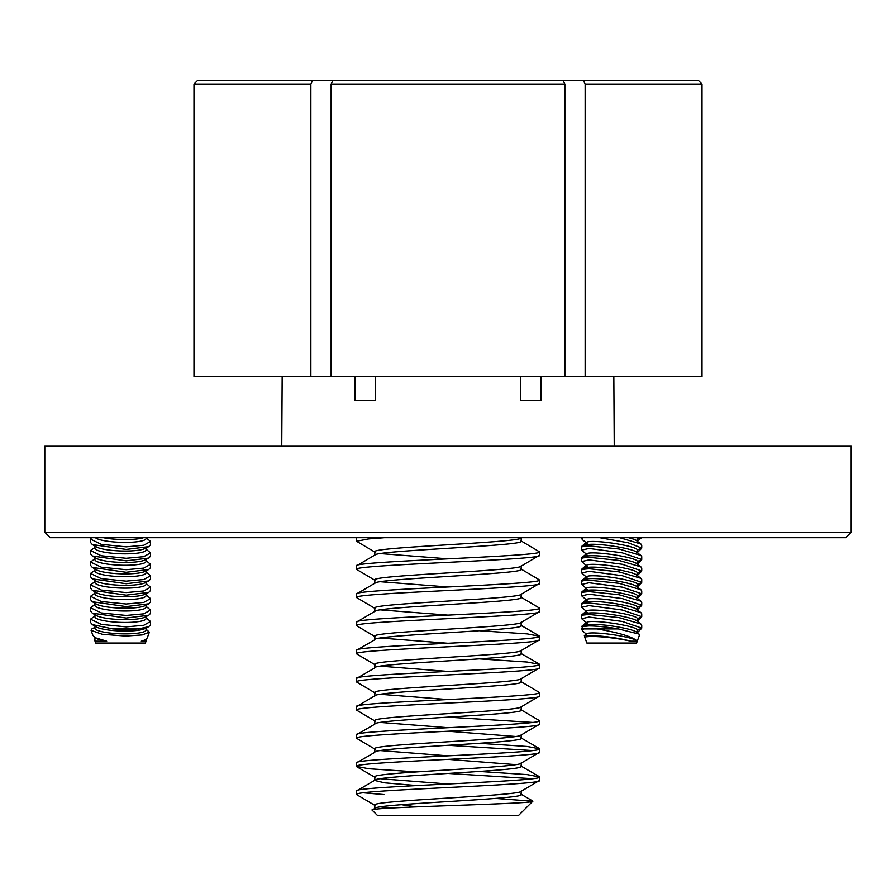 <?xml version="1.0" encoding="UTF-8"?>
<svg xmlns="http://www.w3.org/2000/svg" width="896" height="896" viewBox="0 0 896 896"><rect width="100%" height="100%" fill="white"/><g stroke="black" fill="none" stroke-linecap="round" stroke-linejoin="round"><path stroke-width="1.34" d="M845.712 537.701L50.288 537.701L44.8 532.213L851.2 532.213L845.712 537.701M44.8 532.213L44.8 446.23L851.2 446.23L851.2 532.213M332.965 80.349L563.035 80.349L564.872 84L331.128 84L332.965 80.349M613.838 376.712L614.242 446.23M541.061 376.712L541.061 400.49L520.778 400.49L520.778 376.712M393.826 80.349L197.646 80.349L193.984 84L193.984 376.712L702.016 376.712L702.016 84L698.354 80.349L502.174 80.349M354.939 376.712L354.939 400.49L375.222 400.49L375.222 376.712M282.162 376.712L281.758 446.23M312.682 80.349L310.856 84L310.856 376.712M585.144 376.712L585.144 84L583.318 80.349M576.621 80.349L698.354 80.349M331.128 84L331.128 376.712M564.872 376.712L564.872 84M639.094 634.088L636.362 631.994A25.581 3.125 8.2 0 0 618.083 626.965A25.581 3.125 8.2 0 0 592.502 624.299A25.581 3.125 8.2 0 0 586.891 624.859L582.501 626.539L589.019 625.901C597.094 625.968 606.861 626.976 618.318 628.914L639.094 634.088L639.554 634.906L636.586 643.037L586.869 643.037L584.83 637.448L586.891 636.294A25.581 3.125 8.2 0 1 592.502 635.734A25.581 3.125 8.2 0 1 630.717 641.189L637.235 641.189C633.069 636.933 619.707 632.845 597.15 628.914L583.666 628.914L582.366 630.661L586.566 634.39M585.312 636.899L591.08 636.384C604.654 636.709 617.87 638.31 630.717 641.189M586.264 625.094L586.622 622.619A25.581 3.125 8.2 0 1 592.906 621.488A25.581 3.125 8.2 0 1 621.074 624.624A25.581 3.125 8.2 0 1 637.246 629.933L636.899 632.408M582.501 626.539L581.728 628.914L583.666 628.914M586.566 622.955L581.728 618.722L589.019 617.053L622.339 621.454L641.738 628.096L637.202 630.258M582.501 615.104L586.891 613.424A25.581 3.125 8.2 0 1 592.502 612.864A25.581 3.125 8.2 0 1 618.083 615.53A25.581 3.125 8.2 0 1 636.362 620.558L640.898 624.03L619.002 617.602L589.019 614.466L582.501 615.104L581.728 615.832L581.728 618.722M586.264 613.659L586.622 611.195A25.581 3.125 8.2 0 1 592.906 610.053A25.581 3.125 8.2 0 1 621.074 613.189A25.581 3.125 8.2 0 1 637.246 618.498L636.899 620.973M586.566 611.52L581.728 607.286L589.019 605.618L622.306 610.019L641.738 616.661L637.202 618.834M582.501 603.68L586.891 601.989A25.581 3.125 8.2 0 1 592.502 601.429A25.581 3.125 8.2 0 1 618.083 604.094A25.581 3.125 8.2 0 1 636.362 609.123L640.898 612.606L619.002 606.166L589.019 603.03L582.501 603.68L581.728 604.397L581.728 607.286M586.264 602.235L586.622 599.76A25.581 3.125 8.2 0 1 592.906 598.618A25.581 3.125 8.2 0 1 621.074 601.765A25.581 3.125 8.2 0 1 637.246 607.062L636.899 609.538M586.566 600.096L581.728 595.851L589.019 594.182L622.306 598.584L641.738 605.226L637.202 607.398M582.501 592.245L586.891 590.554A25.581 3.125 8.2 0 1 592.502 589.994A25.581 3.125 8.2 0 1 618.083 592.659A25.581 3.125 8.2 0 1 636.362 597.688L640.898 601.171L619.002 594.731L589.019 591.606L582.501 592.245L581.728 592.962L581.728 595.851M586.264 590.8L586.622 588.325A25.581 3.125 8.2 0 1 592.906 587.182A25.581 3.125 8.2 0 1 621.074 590.33A25.581 3.125 8.2 0 1 637.246 595.627L636.899 598.102M586.566 588.661L581.728 584.427L589.019 582.747L622.306 587.149L641.738 593.802L637.202 595.963M582.501 580.81L586.891 579.118A25.581 3.125 8.2 0 1 592.502 578.558A25.581 3.125 8.2 0 1 618.083 581.224A25.581 3.125 8.2 0 1 636.362 586.253L640.898 589.736L619.002 583.296L589.019 580.171L582.501 580.81L581.728 581.526L581.728 584.427M586.264 579.365L586.622 576.89A25.581 3.125 8.2 0 1 592.906 575.758A25.581 3.125 8.2 0 1 621.074 578.894A25.581 3.125 8.2 0 1 637.246 584.192L636.899 586.667M586.566 577.226L581.728 572.992L589.019 571.312L622.306 575.714L641.738 582.366L637.202 584.528M582.501 569.374L586.891 567.683A25.581 3.125 8.2 0 1 592.502 567.123A25.581 3.125 8.2 0 1 618.083 569.789A25.581 3.125 8.2 0 1 636.362 574.829L640.898 578.301L619.002 571.861L589.019 568.736L582.501 569.374L581.728 570.091L581.728 572.992M586.264 567.93L586.622 565.454A25.581 3.125 8.2 0 1 592.906 564.323A25.581 3.125 8.2 0 1 621.074 567.459A25.581 3.125 8.2 0 1 637.246 572.757L636.899 575.232M586.566 565.79L581.728 561.557L589.019 559.888L622.306 564.278L641.738 570.931L637.202 573.093M582.501 557.939L586.891 556.248A25.581 3.125 8.2 0 1 592.502 555.699A25.581 3.125 8.2 0 1 618.083 558.365A25.581 3.125 8.2 0 1 636.362 563.394L640.898 566.866L619.002 560.426L589.019 557.301L582.501 557.939L581.728 558.656L581.728 561.557M586.264 556.494L586.622 554.019A25.581 3.125 8.2 0 1 592.906 552.888A25.581 3.125 8.2 0 1 621.074 556.024A25.581 3.125 8.2 0 1 637.246 561.322L636.899 563.797M586.566 554.355L581.728 550.122L589.019 548.453L622.306 552.843L641.738 559.496L637.202 561.658M582.501 546.504L586.891 544.824A25.581 3.125 8.2 0 1 592.502 544.264A25.581 3.125 8.2 0 1 618.083 546.93A25.581 3.125 8.2 0 1 636.362 551.958L640.898 555.43L619.002 548.99L589.019 545.866L582.501 546.504L581.728 547.232L581.728 550.122M586.264 545.059L586.622 542.584A25.581 3.125 8.2 0 1 592.906 541.453A25.581 3.125 8.2 0 1 621.074 544.589A25.581 3.125 8.2 0 1 637.246 549.898L636.899 552.362M586.566 542.92L582.568 539.851L581.728 538.686L582.781 537.701M618.318 628.914L597.15 628.914M641.738 628.096L641.738 625.206L640.898 624.03M641.738 616.661L641.738 613.771L640.898 612.606M641.738 605.226L641.738 602.336L640.898 601.171M641.738 593.802L641.738 590.901L640.898 589.736M641.738 582.366L641.738 579.466L640.898 578.301M641.738 570.931L641.738 568.03L640.898 566.866M641.738 559.496L641.738 556.606L640.898 555.43M599.704 537.701L628.163 542.763L641.738 548.061L641.738 545.171L640.898 543.995L619.741 537.701M641.738 548.061L637.202 550.222M636.742 537.701A25.581 3.125 8.2 0 1 637.246 538.462L636.899 540.938M628.555 537.701A25.581 3.125 8.2 0 1 636.362 540.523L640.898 543.995M586.264 636.53L586.622 634.054A25.581 3.125 8.2 0 1 611.677 634.514A25.581 3.125 8.2 0 1 637.235 641.189M94.998 637.571L94.92 639.61A25.581 4.704 2 0 0 96.264 641.189L106.702 641.189L95.267 637.739L92.893 635.387L91.045 630.325L102.189 634.256L125.664 636.059L142.184 634.928L149.352 632.162L146.082 629.216M94.954 638.893L94.528 639.867L96.264 641.189M94.998 626.147L94.92 628.174A25.581 4.704 2 0 0 125.194 633.875A25.581 4.704 2 0 0 146.048 630L146.126 627.973M90.53 619.226L90.53 622.451L92.344 624.59L96.354 626.931A25.581 4.704 2 0 0 125.294 631.064A25.581 4.704 2 0 0 144.715 628.667L148.758 626.674L150.539 624.758L150.539 621.477L143.741 625.274L126.157 626.875L101.248 624.366L90.53 619.17L94.954 615.955M138.365 628.914L112.84 628.914L126.112 629.541L138.365 628.914L148.758 626.674M94.998 614.712L94.92 616.739A25.581 4.704 2 0 0 125.194 622.44A25.581 4.704 2 0 0 146.048 618.565L146.126 616.538M146.082 617.781L150.539 621.477M90.53 607.79L90.53 611.016L92.333 613.166L96.354 615.507A25.581 4.704 2 0 0 125.294 619.629A25.581 4.704 2 0 0 144.715 617.232L148.758 615.238L150.539 613.334L150.539 610.042L143.741 613.838L126.157 615.44L101.248 612.931L90.53 607.734L94.954 604.52M92.333 613.166L126.157 618.027L148.758 615.238M94.998 603.277L94.92 605.304A25.581 4.704 2 0 0 125.194 611.005A25.581 4.704 2 0 0 146.048 607.13L146.126 605.102M146.082 606.346L150.539 610.042M90.53 596.355L90.53 599.581L92.333 601.731L96.354 604.072A25.581 4.704 2 0 0 125.294 608.194A25.581 4.704 2 0 0 144.715 605.797L148.758 603.803L150.539 601.899L150.539 598.606L143.741 602.403L126.157 604.005L101.248 601.496L90.53 596.299L94.954 593.085M92.333 601.731L126.157 606.592L148.758 603.803M94.998 591.842L94.92 593.869A25.581 4.704 2 0 0 125.194 599.57A25.581 4.704 2 0 0 146.048 595.694L146.126 593.667M146.082 594.91L150.539 598.606M90.53 584.92L90.53 588.146L92.333 590.296L96.354 592.637A25.581 4.704 2 0 0 125.294 596.758A25.581 4.704 2 0 0 144.715 594.362L148.758 592.379L150.539 590.464L150.539 587.171L143.741 590.979L126.157 592.57L101.248 590.061L90.53 584.864L94.954 581.65M92.333 590.296L126.157 595.157L148.758 592.379M94.998 580.418L94.92 582.434A25.581 4.704 2 0 0 125.194 588.134A25.581 4.704 2 0 0 146.048 584.259L146.126 582.232M146.082 583.475L150.539 587.171M90.53 573.485L90.53 576.722L92.333 578.861L96.354 581.202A25.581 4.704 2 0 0 125.294 585.334A25.581 4.704 2 0 0 144.715 582.926L148.758 580.944L150.539 579.029L150.539 575.736L143.741 579.544L126.157 581.146L101.248 578.626L90.53 573.429L94.954 570.226M92.333 578.861L126.157 583.722L148.758 580.944M94.998 568.982L94.92 570.998A25.581 4.704 2 0 0 125.194 576.699A25.581 4.704 2 0 0 146.048 572.824L146.126 570.808M146.082 572.04L150.539 575.736M90.53 562.05L90.53 565.286L92.333 567.426L96.354 569.766A25.581 4.704 2 0 0 125.294 573.899A25.581 4.704 2 0 0 144.715 571.491L148.758 569.509L150.539 567.594L150.539 564.312L143.741 568.109L126.157 569.71L101.248 567.19L90.53 561.994L94.954 558.79M92.333 567.426L126.157 572.286L148.758 569.509M94.998 557.547L94.92 559.574A25.581 4.704 2 0 0 125.194 565.275A25.581 4.704 2 0 0 146.048 561.389L146.126 559.373M146.082 560.616L150.539 564.312M90.53 550.614L90.53 553.851L92.333 555.99L96.354 558.331A25.581 4.704 2 0 0 125.294 562.464A25.581 4.704 2 0 0 144.715 560.056L148.758 558.074L150.539 556.158L150.539 552.877L143.741 556.674L126.157 558.275L101.248 555.755L90.53 550.558L94.954 547.355M92.333 555.99L126.157 560.851L148.758 558.074M94.998 546.112L94.92 548.139A25.581 4.704 2 0 0 125.194 553.84A25.581 4.704 2 0 0 146.048 549.965L146.126 547.938M146.082 549.181L150.539 552.877M90.53 539.19L90.53 542.416L92.333 544.555L96.354 546.896A25.581 4.704 2 0 0 125.294 551.029A25.581 4.704 2 0 0 144.715 548.621L148.758 546.638L150.539 544.723L150.539 541.442L143.741 545.238L126.157 546.84L101.248 544.331L90.53 539.123L91.392 537.768M92.333 544.555L126.157 549.427L148.758 546.638M95.446 537.701A25.581 4.704 2 0 0 125.194 542.405A25.581 4.704 2 0 0 146.048 538.53L146.082 537.701M146.082 537.746L150.539 541.442M103.387 537.701A25.581 4.704 2 0 0 125.294 539.594A25.581 4.704 2 0 0 143.461 537.701M116.413 537.701L135.307 537.701M149.363 632.162L147.235 637.986L145.085 639.912L141.299 641.189L146.026 641.189L145.398 643.037L95.682 643.037L94.528 639.867M91.045 630.325L91.896 628.914L94.954 627.39M92.344 624.59L112.84 628.914M141.299 641.189A25.581 4.704 2 0 0 144.715 640.091A25.581 4.704 2 0 0 144.883 640.013M95.267 637.739L96.354 638.366A25.581 4.704 2 0 0 106.702 641.189M584.83 637.437L584.349 635.589L586.522 634.693M587.854 623.829L581.728 626.483M587.854 612.405L581.952 614.734L581.728 615.81M587.854 600.97L581.952 603.299L581.728 604.374M587.854 589.534L581.952 591.864L581.728 592.95M587.854 578.099L581.952 580.429L581.728 581.515M587.854 566.664L581.952 568.994L581.728 570.08M587.854 555.229L581.952 557.558L581.728 558.645M587.854 543.794L581.952 546.134L581.728 547.21M641.39 628.6L637.314 632.722M641.39 617.165L637.314 621.286M641.39 605.741L637.314 609.851M641.39 594.306L637.314 598.427M641.39 582.87L637.314 586.992M641.39 571.435L637.314 575.557M641.39 560L637.314 564.122M641.39 548.565L637.314 552.686M374.808 808.618C370.238 803.925 525.762 799.243 521.192 794.55L521.192 791.022C525.762 795.726 370.238 800.397 374.808 805.101L374.808 808.36M416.506 785.534L384.619 782.824L374.808 780.472L375.256 779.957L356.53 791.022C350.818 786.33 545.182 781.659 539.47 776.955L539.47 780.472C545.182 785.176 350.818 789.846 356.53 794.55L375.256 805.616M521.192 762.888C525.762 767.581 370.238 772.251 374.808 776.955L374.808 780.472C370.238 775.779 525.762 771.098 521.192 766.405L521.192 763.146M521.192 735L521.192 738.259C525.762 742.952 370.238 747.634 374.808 752.326L356.53 762.888C350.818 758.184 545.182 753.514 539.47 748.81L539.47 752.326C545.182 757.03 350.818 761.701 356.53 766.405L356.53 762.888M374.808 752.326L374.808 748.81C370.238 744.117 525.762 739.435 521.192 734.742M521.192 706.854L521.192 710.114C525.762 714.806 370.238 719.488 374.808 724.181L356.53 734.742C350.818 730.038 545.182 725.368 539.47 720.664L539.47 724.181C545.182 728.885 350.818 733.555 356.53 738.259L356.53 734.742M374.808 723.923L374.808 720.664C370.238 715.971 525.762 711.29 521.192 706.597M374.808 696.035C370.238 691.342 525.762 686.661 521.192 681.968L521.192 678.709M374.808 695.778L374.808 692.518C370.238 687.826 525.762 683.144 521.192 678.451M521.192 650.563L521.192 653.822C525.762 658.526 370.238 663.197 374.808 667.89L356.53 678.451C350.818 673.747 545.182 669.077 539.47 664.373L539.47 667.89C545.182 672.594 350.818 677.264 356.53 681.968L356.53 678.451M374.808 667.632L374.808 664.373C370.238 659.68 525.762 654.998 521.192 650.306M521.192 622.418L521.192 625.677C525.762 630.381 370.238 635.051 374.808 639.755L356.53 650.306C350.818 645.602 545.182 640.931 539.47 636.227L539.47 639.755C545.182 644.448 350.818 649.118 356.53 653.822L356.53 650.306M374.808 639.498L374.808 636.227C370.238 631.534 525.762 626.864 521.192 622.16M521.192 594.014C525.762 598.718 370.238 603.389 374.808 608.093L374.808 611.61C370.238 606.906 525.762 602.235 521.192 597.531L521.192 594.272M374.808 583.464C370.238 578.76 525.762 574.09 521.192 569.386L521.192 566.126M374.808 583.206L374.808 579.947C370.238 575.243 525.762 570.573 521.192 565.869M521.192 537.723C525.762 542.427 370.238 547.098 374.808 551.802L374.808 555.318C370.238 550.614 525.762 545.944 521.192 541.24L521.192 537.981M390.701 808.069L380.15 806.859M448 783.989L380.15 778.714M515.85 764.646L448 759.36M448 755.843L380.15 750.568M515.85 736.501L448 731.226M448 727.698L380.15 722.422M448 699.563L380.15 694.277M448 671.418L380.15 666.131M448 643.272L380.15 637.997M448 615.126L380.15 609.851M448 586.981L380.15 581.706M448 558.835L380.15 553.56M372.142 810.163C365.523 807.005 536.301 804.059 532.784 801.237L518.358 815.651L377.642 815.651L372.142 810.163L375.256 808.102M356.53 791.022L356.53 794.55M520.744 791.538L539.47 780.472M356.53 537.723L356.53 541.24L368.782 538.899L384.35 537.701M356.53 565.869L356.53 569.386C350.818 564.693 545.182 560.011 539.47 555.318L539.47 551.802C545.182 556.494 350.818 561.176 356.53 565.869L375.256 554.803M520.744 566.384L539.47 555.318M356.53 594.014L356.53 597.531C350.818 592.838 545.182 588.157 539.47 583.464L539.47 579.947C545.182 584.64 350.818 589.322 356.53 594.014L375.256 582.949M520.744 594.53L539.47 583.464M356.53 622.16L356.53 625.677C350.818 620.984 545.182 616.302 539.47 611.61L539.47 608.093C545.182 612.786 350.818 617.456 356.53 622.16L375.256 611.094M520.744 622.675L539.47 611.61M520.744 650.821L539.47 639.755M520.744 678.966L539.47 667.89M356.53 706.597L356.53 710.114C350.818 705.41 545.182 700.739 539.47 696.035L539.47 692.518C545.182 697.222 350.818 701.893 356.53 706.597L375.256 695.52M520.744 707.112L539.47 696.035M520.744 735.258L539.47 724.181M520.744 763.403L539.47 752.326M539.47 551.802L520.744 540.725M375.256 552.317L356.53 541.24M539.47 579.947L520.744 568.87M375.256 580.462L356.53 569.386M539.47 608.093L520.744 597.016M375.256 608.597L356.53 597.531M539.47 636.227L527.218 633.886L479.494 630.739M375.256 636.742L356.53 625.677M539.47 664.373L527.218 662.032L479.494 658.885M375.256 664.888L356.53 653.822M539.47 692.518L520.744 681.453M375.256 693.034L356.53 681.968M539.47 720.664L520.744 709.598M532.795 722.422L448 717.147M375.256 721.179L356.53 710.114M539.47 748.81L527.218 746.469L479.494 743.322M532.795 750.568L448 745.293M375.256 749.325L356.53 738.259M539.47 776.955L527.218 774.614L479.494 771.456M532.795 778.714L448 773.438M416.506 771.893L368.782 768.746L356.53 766.405M383.914 794.55L363.205 792.792M401.486 804.698L416.158 806.859M532.784 801.237L495.298 798.403M310.856 84L193.984 84M702.016 84L585.144 84M581.728 537.701L581.728 538.686M582.366 630.661L581.728 628.914M637.202 538.798L640.058 537.701M146.059 641.222L146.126 639.296M586.152 634.077L584.349 635.589M586.152 622.642L581.952 626.17M586.152 611.206L581.952 614.734M586.152 599.771L581.952 603.299M586.152 588.336L581.952 591.864M586.152 576.901L581.952 580.429M586.152 565.466L581.952 568.994M586.152 554.03L581.952 557.558M586.152 542.606L581.952 546.134M637.314 541.251L641.514 537.723M356.888 766.819L375.256 777.47M521.685 537.701L520.744 538.238M520.744 794.035L532.683 800.957M520.744 765.89L539.112 776.541M520.744 737.744L539.112 748.395M520.744 653.307L539.112 663.958M520.744 625.162L539.112 635.824"/></g></svg>
